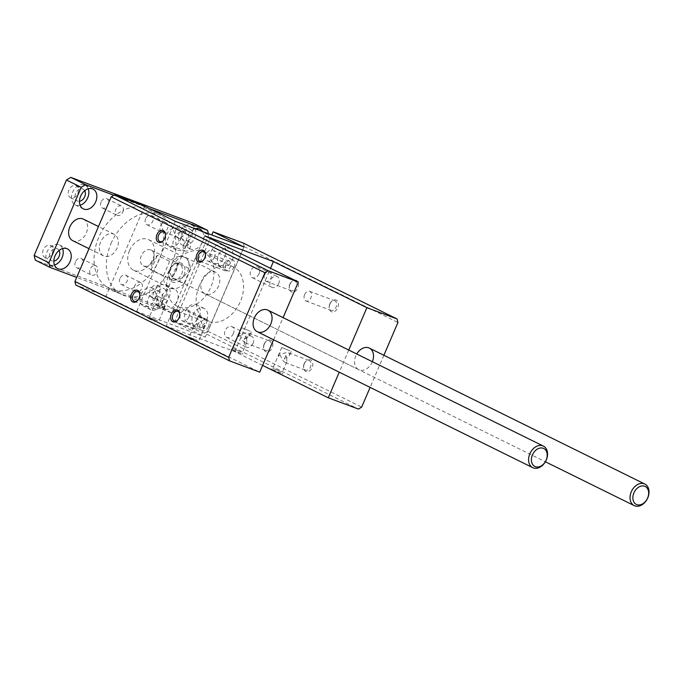 <?xml version="1.0" encoding="UTF-8"?>
<svg xmlns="http://www.w3.org/2000/svg" width="683" height="683" viewBox="0 0 683 683"><rect width="100%" height="100%" fill="white"/><g stroke="black" fill="none" stroke-linecap="round" stroke-linejoin="round"><path stroke-width="0.51" stroke-dasharray="3.42 2.56" d="M243.327 243.097L244.198 246.623L207.939 331.229L204.704 333.219L358.438 409.074M207.939 331.229L361.674 407.085M329.949 303.978A6.309 4.311 -69.5 0 0 329.257 308.118A6.309 4.311 -69.5 0 0 334.875 311.303A6.309 4.311 -69.5 0 0 338.17 302.501A6.309 4.311 -69.5 0 0 331.836 301.22A6.309 4.311 -69.5 0 0 329.949 303.978M304.336 363.757A6.309 4.311 -69.5 0 0 303.636 367.889A6.309 4.311 -69.5 0 0 309.254 371.074A6.309 4.311 -69.5 0 0 312.549 362.272A6.309 4.311 -69.5 0 0 306.223 360.991A6.309 4.311 -69.5 0 0 304.336 363.757M264.364 344.027A6.309 4.311 -69.5 0 0 263.672 348.168A6.309 4.311 -69.5 0 0 269.281 351.352A6.309 4.311 -69.5 0 0 272.577 342.55A6.309 4.311 -69.5 0 0 266.25 341.269A6.309 4.311 -69.5 0 0 264.364 344.027M289.985 284.256A6.309 4.311 -69.5 0 0 289.285 288.388A6.309 4.311 -69.5 0 0 294.902 291.581A6.309 4.311 -69.5 0 0 298.198 282.779A6.309 4.311 -69.5 0 0 291.872 281.498A6.309 4.311 -69.5 0 0 289.985 284.256M383.88 355.28L370.118 387.398M244.198 246.623L397.933 322.487M100.614 241.995A12.021 8.759 116.3 0 0 103.517 255.852A12.021 8.759 116.3 0 0 116.699 248.945A12.021 8.759 116.3 0 0 114.163 234.286A12.021 8.759 116.3 0 0 100.614 241.995M202.074 279.953A12.021 8.759 116.3 0 0 204.985 293.81A12.021 8.759 116.3 0 0 218.159 286.903A12.021 8.759 116.3 0 0 215.623 272.252A12.021 8.759 116.3 0 0 202.074 279.953M372.372 361.708A12.021 8.759 -63.7 0 1 358.72 369.674A12.021 8.759 -63.7 0 1 355.809 355.809A12.021 8.759 -63.7 0 1 356.731 353.99M199.265 286.092A30.052 21.907 116.3 0 0 206.539 320.737A30.052 21.907 116.3 0 0 239.485 303.483A30.052 21.907 116.3 0 0 233.134 266.84A30.052 21.907 116.3 0 0 199.265 286.092M169.751 271.527A30.052 21.907 -63.7 0 1 203.619 252.275A30.052 21.907 -63.7 0 1 209.963 288.918A30.052 21.907 -63.7 0 1 177.017 306.172A30.052 21.907 -63.7 0 1 169.751 271.527M273.593 339.775L283.078 317.646M348.74 350.046L339.255 372.175M233.424 333.543A6.01 4.38 -63.7 0 1 226.645 337.402A6.01 4.38 -63.7 0 1 225.381 330.068A6.01 4.38 -63.7 0 1 231.964 326.619A6.01 4.38 -63.7 0 1 233.424 333.543M188.858 316.878A6.01 4.38 -63.7 0 1 182.088 320.728A6.01 4.38 -63.7 0 1 180.816 313.395A6.01 4.38 -63.7 0 1 187.407 309.945A6.01 4.38 -63.7 0 1 188.858 316.878M259.036 273.772A6.01 4.38 -63.7 0 1 252.266 277.622A6.01 4.38 -63.7 0 1 250.994 270.297A6.01 4.38 -63.7 0 1 257.585 266.848A6.01 4.38 -63.7 0 1 259.036 273.772M214.479 257.107A6.01 4.38 -63.7 0 1 207.709 260.957A6.01 4.38 -63.7 0 1 206.437 253.624A6.01 4.38 -63.7 0 1 213.028 250.174A6.01 4.38 -63.7 0 1 214.479 257.107M262.614 365.396L234.798 351.668L166.242 326.022L259.719 372.15M234.798 351.668L270.528 268.308M204.874 235.9L166.242 326.022M281.345 373.217L271.236 369.11L276.897 371.894L281.345 373.217M197.703 341.927L187.594 337.82L193.263 340.604L197.703 341.927M157.739 322.205L147.63 318.099L153.291 320.882L157.739 322.205M241.372 353.495L231.264 349.389L236.933 352.172L241.372 353.495M144.608 206.164L105.985 296.285L136.728 311.457L205.284 337.103L174.541 321.932L211.807 234.978M204.704 333.219L174.541 321.932M105.985 296.285L75.813 284.999M206.642 320.011A10.014 7.3 116.3 0 0 204.226 308.46A10.014 7.3 116.3 0 0 193.238 314.214A10.014 7.3 116.3 0 0 195.355 326.423A10.014 7.3 116.3 0 0 206.642 320.011M187.705 243.566A10.014 7.3 116.3 0 0 185.281 232.015A10.014 7.3 116.3 0 0 174.302 237.769A10.014 7.3 116.3 0 0 176.41 249.987A10.014 7.3 116.3 0 0 187.705 243.566M162.084 303.337A10.014 7.3 116.3 0 0 159.66 291.786A10.014 7.3 116.3 0 0 148.681 297.54A10.014 7.3 116.3 0 0 150.798 309.758A10.014 7.3 116.3 0 0 162.084 303.337M232.263 260.232A10.014 7.3 116.3 0 0 229.838 248.689A10.014 7.3 116.3 0 0 218.859 254.443A10.014 7.3 116.3 0 0 220.976 266.652A10.014 7.3 116.3 0 0 232.263 260.232M136.728 311.457L175.352 221.335M243.908 246.99L205.284 337.103M304.609 294.586A5.157 3.526 110.5 0 1 309.587 291.317A5.157 3.526 110.5 0 1 311.072 297.378A5.157 3.526 110.5 0 1 305.967 300.981A5.157 3.526 110.5 0 1 304.609 294.586M329.752 303.995A5.157 3.526 110.5 0 1 331.298 301.732A5.157 3.526 110.5 0 1 334.73 300.725A5.157 3.526 110.5 0 1 336.215 306.787A5.157 3.526 110.5 0 1 331.11 310.389A5.157 3.526 110.5 0 1 329.189 307.367A5.157 3.526 110.5 0 1 329.752 303.995M304.131 363.766A5.157 3.526 110.5 0 1 305.677 361.503A5.157 3.526 110.5 0 1 309.109 360.496A5.157 3.526 110.5 0 1 310.603 366.558A5.157 3.526 110.5 0 1 305.497 370.16A5.157 3.526 110.5 0 1 303.568 367.147A5.157 3.526 110.5 0 1 304.131 363.766M285.861 355.519L286.698 357.994L289.754 355.006L288.858 352.915C286.553 352.334 283.718 352.991 280.363 354.87C281.464 358.635 283.018 361.179 285.033 362.485L286.792 361.922L286.698 357.994L284.29 359.198L285.861 355.519A5.157 3.526 110.5 0 1 284.29 359.198M264.159 344.036A5.157 3.526 110.5 0 1 265.704 341.782A5.157 3.526 110.5 0 1 269.136 340.774A5.157 3.526 110.5 0 1 270.63 346.836A5.157 3.526 110.5 0 1 265.525 350.43A5.157 3.526 110.5 0 1 263.595 347.416A5.157 3.526 110.5 0 1 264.159 344.036M245.889 335.797L246.725 338.273L249.782 335.285L248.885 333.193C246.58 332.612 243.746 333.261 240.39 335.148C241.492 338.913 243.046 341.449 245.06 342.764L246.819 342.2L246.725 338.273L244.318 339.477L245.889 335.797A5.157 3.526 110.5 0 1 244.318 339.477M264.637 274.856A5.157 3.526 110.5 0 1 269.614 271.595A5.157 3.526 110.5 0 1 271.1 277.657A5.157 3.526 110.5 0 1 265.994 281.251A5.157 3.526 110.5 0 1 264.637 274.856M289.78 284.265A5.157 3.526 110.5 0 1 291.325 282.011A5.157 3.526 110.5 0 1 294.757 280.995A5.157 3.526 110.5 0 1 296.251 287.065A5.157 3.526 110.5 0 1 291.137 290.659A5.157 3.526 110.5 0 1 289.216 287.645A5.157 3.526 110.5 0 1 289.78 284.265M223.717 264.321A5.157 3.526 110.5 0 1 228.685 261.051A5.157 3.526 110.5 0 1 230.18 267.113A5.157 3.526 110.5 0 1 225.074 270.716A5.157 3.526 110.5 0 1 223.717 264.321M205.421 254.315A5.157 3.526 110.5 0 1 205.472 254.657A5.157 3.526 110.5 0 1 203.363 260.3A5.157 3.526 110.5 0 1 203.099 260.53M179.808 314.086A5.157 3.526 110.5 0 1 179.851 314.428A5.157 3.526 110.5 0 1 177.742 320.071A5.157 3.526 110.5 0 1 177.478 320.301M203.056 326.705C199.701 328.583 196.866 329.24 194.561 328.66L193.665 326.568L196.721 323.58L196.627 319.653L198.172 318.995C200.247 320.156 201.878 322.726 203.056 326.705L204.968 325.253A5.157 3.526 110.5 0 1 203.389 328.933L203.056 326.705M139.836 294.356A5.157 3.526 110.5 0 1 139.878 294.706A5.157 3.526 110.5 0 1 137.77 300.349A5.157 3.526 110.5 0 1 137.505 300.58M163.083 306.983C159.728 308.861 156.894 309.51 154.589 308.929L153.692 306.846L156.749 303.858L156.663 299.931L158.208 299.265C160.274 300.435 161.905 303.004 163.083 306.983L164.996 305.532A5.157 3.526 110.5 0 1 163.425 309.211L163.083 306.983M183.744 244.599A5.157 3.526 110.5 0 1 188.713 241.33A5.157 3.526 110.5 0 1 190.207 247.391A5.157 3.526 110.5 0 1 185.102 250.994A5.157 3.526 110.5 0 1 183.744 244.599M165.457 234.585A5.157 3.526 110.5 0 1 165.499 234.935A5.157 3.526 110.5 0 1 163.391 240.57A5.157 3.526 110.5 0 1 163.126 240.809M278.451 356.321A5.157 3.526 110.5 0 1 280.03 352.641L278.451 356.321L280.363 354.87L280.03 352.641M197.558 326.056A5.157 3.526 110.5 0 1 199.129 322.376L196.721 323.58L197.558 326.056L199.129 322.376M204.968 325.253L203.389 328.933M157.585 306.334A5.157 3.526 110.5 0 1 159.156 302.654L156.749 303.858L157.585 306.334L159.156 302.654M164.996 305.532L163.425 309.211M238.478 336.591A5.157 3.526 110.5 0 1 240.057 332.92L238.478 336.591L240.39 335.148L240.057 332.92M290.019 350.857L281.746 347.502L290.019 350.857M281.08 371.706L272.807 368.359L281.08 371.706M206.377 319.567L198.104 316.212L206.377 319.567M197.438 340.416L189.165 337.069L197.438 340.416M166.404 299.846L158.132 296.49L166.404 299.846M157.466 320.694L149.193 317.339L157.466 320.694M250.046 331.135L241.773 327.78L250.046 331.135M241.108 351.984L232.835 348.629L241.108 351.984M199.265 316.366A10.014 7.3 116.3 0 0 196.841 304.814A10.014 7.3 116.3 0 0 185.861 310.569A10.014 7.3 116.3 0 0 187.979 322.786A10.014 7.3 116.3 0 0 199.265 316.366M180.321 239.921A10.014 7.3 116.3 0 0 177.904 228.378A10.014 7.3 116.3 0 0 166.917 234.124A10.014 7.3 116.3 0 0 169.034 246.341A10.014 7.3 116.3 0 0 180.321 239.921M154.708 299.692A10.014 7.3 116.3 0 0 152.283 288.149A10.014 7.3 116.3 0 0 141.304 293.895A10.014 7.3 116.3 0 0 143.413 306.112A10.014 7.3 116.3 0 0 154.708 299.692M224.886 256.595A10.014 7.3 116.3 0 0 222.462 245.043A10.014 7.3 116.3 0 0 211.482 250.798A10.014 7.3 116.3 0 0 213.6 263.015A10.014 7.3 116.3 0 0 224.886 256.595M253.103 343.259A6.01 4.38 -63.7 0 1 246.324 347.109A6.01 4.38 -63.7 0 1 245.06 339.784A6.01 4.38 -63.7 0 1 251.643 336.326A6.01 4.38 -63.7 0 1 253.103 343.259M208.537 326.585A6.01 4.38 -63.7 0 1 201.767 330.435A6.01 4.38 -63.7 0 1 200.495 323.11A6.01 4.38 -63.7 0 1 207.086 319.661A6.01 4.38 -63.7 0 1 208.537 326.585M278.715 283.488A6.01 4.38 -63.7 0 1 271.945 287.338A6.01 4.38 -63.7 0 1 270.673 280.004A6.01 4.38 -63.7 0 1 277.264 276.555A6.01 4.38 -63.7 0 1 278.715 283.488M234.158 266.814A6.01 4.38 -63.7 0 1 227.379 270.664A6.01 4.38 -63.7 0 1 226.116 263.339A6.01 4.38 -63.7 0 1 232.707 259.881A6.01 4.38 -63.7 0 1 234.158 266.814M101.067 202.048A5.157 3.757 116.3 0 0 102.313 207.999A5.157 3.757 116.3 0 0 107.965 205.037A5.157 3.757 116.3 0 0 106.881 198.744A5.157 3.757 116.3 0 0 101.067 202.048M75.446 261.82A5.157 3.757 116.3 0 0 76.692 267.77A5.157 3.757 116.3 0 0 82.353 264.808A5.157 3.757 116.3 0 0 81.26 258.516A5.157 3.757 116.3 0 0 75.446 261.82M120.003 278.493A5.157 3.757 116.3 0 0 121.258 284.444A5.157 3.757 116.3 0 0 126.91 281.481A5.157 3.757 116.3 0 0 125.817 275.189A5.157 3.757 116.3 0 0 120.003 278.493M145.624 218.722A5.157 3.757 116.3 0 0 146.871 224.673A5.157 3.757 116.3 0 0 152.531 221.71A5.157 3.757 116.3 0 0 151.438 215.418A5.157 3.757 116.3 0 0 145.624 218.722M184.871 233.407A6.608 4.824 116.3 0 0 183.275 225.783A6.608 4.824 116.3 0 0 176.026 229.582A6.608 4.824 116.3 0 0 177.426 237.641A6.608 4.824 116.3 0 0 184.871 233.407M52.309 253.171A6.608 4.824 116.3 0 0 50.713 245.547A6.608 4.824 116.3 0 0 43.464 249.346A6.608 4.824 116.3 0 0 44.856 257.406A6.608 4.824 116.3 0 0 52.309 253.171M77.93 193.391A6.608 4.824 116.3 0 0 76.325 185.776A6.608 4.824 116.3 0 0 69.077 189.567A6.608 4.824 116.3 0 0 70.477 197.635A6.608 4.824 116.3 0 0 77.93 193.391M159.259 293.178A6.608 4.824 116.3 0 0 157.653 285.554A6.608 4.824 116.3 0 0 150.405 289.353A6.608 4.824 116.3 0 0 151.805 297.412A6.608 4.824 116.3 0 0 159.259 293.178M192.819 223.042L193.981 227.746L161.666 303.15L157.346 305.805L35.32 260.146M202.552 231.511A11.022 8.034 -63.7 0 1 202.646 241.816A11.022 8.034 -63.7 0 1 190.233 248.877A11.022 8.034 -63.7 0 1 186.809 238.41A11.022 8.034 -63.7 0 1 195.244 228.779M177.034 301.587A11.022 8.034 -63.7 0 1 164.612 308.648A11.022 8.034 -63.7 0 1 162.281 295.21A11.022 8.034 -63.7 0 1 174.361 288.883A11.022 8.034 -63.7 0 1 177.034 301.587M134.286 287.441A44.079 32.127 -63.7 0 1 109.323 288.405A44.079 32.127 -63.7 0 1 96.38 273.26A5.157 3.757 -63.7 0 1 91.454 275.053A5.157 3.757 -63.7 0 1 90.207 269.111A5.157 3.757 -63.7 0 1 94.459 265.525A44.079 32.127 -63.7 0 1 98.659 237.59A44.079 32.127 -63.7 0 1 116.255 214.675A5.157 3.757 -63.7 0 1 115.82 209.331A5.157 3.757 -63.7 0 1 121.634 206.027A5.157 3.757 -63.7 0 1 123.358 210.313A44.079 32.127 -63.7 0 1 148.331 209.348A44.079 32.127 -63.7 0 1 161.273 224.494A5.157 3.757 -63.7 0 1 166.2 222.701A5.157 3.757 -63.7 0 1 167.685 228.002A5.157 3.757 -63.7 0 1 163.186 232.229A44.079 32.127 -63.7 0 1 141.39 283.078A5.157 3.757 -63.7 0 1 141.33 289.37A5.157 3.757 -63.7 0 1 136.011 291.726A5.157 3.757 -63.7 0 1 134.286 287.441A5.157 3.757 -63.7 0 1 134.764 285.776A5.157 3.757 -63.7 0 1 140.578 282.472A5.157 3.757 -63.7 0 1 141.39 283.078A44.079 32.127 -63.7 0 1 134.286 287.441M171.331 264.782A12.021 8.759 -63.7 0 1 184.871 257.073A12.021 8.759 -63.7 0 1 187.415 271.732A12.021 8.759 -63.7 0 1 174.233 278.638A12.021 8.759 -63.7 0 1 171.331 264.782M83.411 219.115A12.021 8.759 -63.7 0 1 85.956 233.774A12.021 8.759 -63.7 0 1 72.774 240.681M113.839 195.253L149.628 208.639M208.409 233.706L208.742 235.029L176.419 310.432L172.099 313.087L76.692 277.392M157.346 305.805L172.099 313.087M161.666 303.15L176.419 310.432M193.981 227.746L208.742 235.029M123.358 210.313A5.157 3.757 -63.7 0 1 117.066 215.282A5.157 3.757 -63.7 0 1 116.255 214.675A44.079 32.127 -63.7 0 1 123.358 210.313M94.459 265.525A5.157 3.757 -63.7 0 1 96.021 265.798A5.157 3.757 -63.7 0 1 96.38 273.26A44.079 32.127 -63.7 0 1 94.459 265.525M160.385 226.005A5.157 3.757 -63.7 0 1 161.273 224.494A44.079 32.127 -63.7 0 1 163.186 232.229A5.157 3.757 -63.7 0 1 161.632 231.955A5.157 3.757 -63.7 0 1 160.385 226.005M191.641 236.745A6.608 4.824 116.3 0 0 190.036 229.121A6.608 4.824 116.3 0 0 182.788 232.92A6.608 4.824 116.3 0 0 184.188 240.979A6.608 4.824 116.3 0 0 191.641 236.745M194.655 237.872A11.022 8.034 116.3 0 0 191.991 225.168A11.022 8.034 116.3 0 0 179.911 231.494A11.022 8.034 116.3 0 0 182.233 244.932A11.022 8.034 116.3 0 0 194.655 237.872M59.088 250.448A6.608 4.824 116.3 0 0 57.474 248.885A6.608 4.824 116.3 0 0 50.226 252.676A6.608 4.824 116.3 0 0 51.626 260.744A6.608 4.824 116.3 0 0 53.846 261.068M62.605 248.561A11.022 8.034 116.3 0 0 59.421 244.932A11.022 8.034 116.3 0 0 47.34 251.259A11.022 8.034 116.3 0 0 49.671 264.697A11.022 8.034 116.3 0 0 54.486 265.004M84.709 190.677A6.608 4.824 116.3 0 0 83.095 189.114A6.608 4.824 116.3 0 0 75.847 192.905A6.608 4.824 116.3 0 0 77.239 200.973A6.608 4.824 116.3 0 0 79.467 201.297M88.218 188.79A11.022 8.034 116.3 0 0 85.042 185.161A11.022 8.034 116.3 0 0 72.961 191.488A11.022 8.034 116.3 0 0 75.292 204.926A11.022 8.034 116.3 0 0 80.107 205.233M166.02 296.516A6.608 4.824 116.3 0 0 164.424 288.892A6.608 4.824 116.3 0 0 157.175 292.691A6.608 4.824 116.3 0 0 158.567 300.751A6.608 4.824 116.3 0 0 166.02 296.516M169.034 297.643A11.022 8.034 116.3 0 0 166.37 284.939A11.022 8.034 116.3 0 0 154.29 291.265A11.022 8.034 116.3 0 0 156.62 304.703A11.022 8.034 116.3 0 0 169.034 297.643M129.471 250.584A17.032 12.414 -63.7 0 1 148.655 239.673A17.032 12.414 -63.7 0 1 152.258 260.436A17.032 12.414 -63.7 0 1 133.586 270.22A17.032 12.414 -63.7 0 1 129.471 250.584M110.962 243.66A44.079 32.127 -63.7 0 1 160.625 215.418A44.079 32.127 -63.7 0 1 169.939 269.162A44.079 32.127 -63.7 0 1 121.617 294.475A44.079 32.127 -63.7 0 1 110.962 243.66M152.838 262.118A17.032 12.414 -63.7 0 1 157.363 255.271L169.657 261.341A17.032 12.414 -63.7 0 1 184.325 257.278A17.032 12.414 -63.7 0 1 190.224 269.034L177.93 262.964A17.032 12.414 -63.7 0 1 171.621 277.682L183.923 283.752A17.032 12.414 -63.7 0 1 169.256 287.816A17.032 12.414 -63.7 0 1 163.357 276.052L151.054 269.99A17.032 12.414 -63.7 0 1 152.838 262.118M183.923 275.215A10.416 7.598 -63.7 0 1 173.858 282.412A10.416 7.598 -63.7 0 1 168.744 272.969A10.416 7.598 -63.7 0 1 172.227 265.9A10.416 7.598 -63.7 0 1 182.412 263.843A10.416 7.598 -63.7 0 1 183.923 275.215M183.923 283.752L190.224 269.034M169.657 261.341L163.357 276.052M151.054 269.99L157.363 255.271M177.93 262.964L171.621 277.682M153.274 260.223A8.768 6.386 116.3 0 0 151.148 250.123A8.768 6.386 116.3 0 0 141.543 255.152A8.768 6.386 116.3 0 0 143.396 265.841A8.768 6.386 116.3 0 0 153.274 260.223M181.618 274.216A8.768 6.386 116.3 0 0 179.501 264.108A8.768 6.386 116.3 0 0 171.783 266.379A8.768 6.386 116.3 0 0 168.855 272.329A8.768 6.386 116.3 0 0 171.74 279.834A8.768 6.386 116.3 0 0 181.618 274.216M103.517 255.852L88.995 248.68M114.163 234.286L98.48 226.551M204.985 293.81L358.72 369.674M215.623 272.252L184.871 257.073M177.017 306.172L206.539 320.737M203.619 252.275L233.134 266.84M305.967 300.981L331.11 310.389M309.587 291.317L334.73 300.725M329.189 307.367L329.257 308.118M331.298 301.732L331.836 301.22M285.246 362.579L305.497 370.16M288.858 352.915L309.109 360.496M303.568 367.147L303.636 367.889M305.677 361.503L306.223 360.991M245.274 342.857L265.525 350.43M248.885 333.193L269.136 340.774M263.595 347.416L263.672 348.168M265.704 341.782L266.25 341.269M265.994 281.251L291.137 290.659M269.614 271.595L294.757 280.995M289.216 287.645L289.285 288.388M291.325 282.011L291.872 281.498M199.931 261.307L225.074 270.716M203.543 251.643L228.685 261.051M205.472 254.657L205.395 253.914M203.363 260.3L202.817 260.812M174.31 321.078L194.561 328.66M177.922 311.414L198.172 318.995M179.851 314.428L179.774 313.685M177.742 320.071L177.196 320.583M134.338 301.357L154.589 308.929M137.957 291.692L158.208 299.265M139.878 294.706L139.81 293.963M137.77 300.349L137.223 300.861M159.959 241.586L185.102 250.994M163.57 231.921L188.713 241.33M165.499 234.935L165.423 234.192M163.391 240.57L162.844 241.09M281.746 347.502L272.807 368.359L271.236 369.11M291.223 351.566L289.754 355.006M286.792 361.922L282.284 372.423L282.822 374.079M198.104 316.212L196.627 319.653M193.665 326.568L189.165 337.069M207.589 320.276L198.651 341.133L199.188 342.789M189.174 337.06L187.594 337.82M158.132 296.49L156.663 299.931M153.692 306.846L149.193 317.339L147.63 318.099M167.617 300.554L158.678 321.403L159.216 323.059M241.773 327.78L232.835 348.629M251.259 331.844L249.782 335.285M246.819 342.2L242.32 352.701L242.858 354.349M232.843 348.62L231.264 349.389M204.226 308.46L196.841 304.814M195.355 326.423L187.979 322.786M185.281 232.015L177.904 228.378M176.41 249.987L169.034 246.341M159.66 291.786L152.283 288.149M150.798 309.758L143.413 306.112M229.838 248.689L222.462 245.043M220.976 266.652L213.6 263.015M226.645 337.402L246.324 347.109M231.964 326.619L251.643 336.326M182.088 320.728L201.767 330.435M187.407 309.945L207.086 319.661M252.266 277.622L271.945 287.338M257.585 266.848L277.264 276.555M207.709 260.957L227.379 270.664M213.028 250.174L232.707 259.881M102.313 207.999L117.066 215.282M106.881 198.744L121.634 206.027M76.692 267.77L91.454 275.053M81.26 258.516L96.021 265.798M121.258 284.444L136.011 291.726M125.817 275.189L140.578 282.472M146.871 224.673L161.632 231.955M151.438 215.418L166.2 222.701M177.426 237.641L184.188 240.979M183.275 225.783L190.036 229.121M182.233 244.932L190.233 248.877M191.991 225.168L199.982 229.112M44.856 257.406L51.626 260.744M50.713 245.547L57.474 248.885M49.671 264.697L57.662 268.641M59.421 244.932L67.421 248.877M70.477 197.635L77.239 200.973M76.325 185.776L83.095 189.114M75.292 204.926L83.283 208.87M85.042 185.161L93.033 189.106M151.805 297.412L158.567 300.751M157.653 285.554L164.424 288.892M156.62 304.703L164.612 308.648M166.37 284.939L174.361 288.883M109.323 288.405L121.617 294.475M148.331 209.348L160.625 215.418M133.586 270.22L169.256 287.816M148.655 239.673L184.325 257.278M143.396 265.841L171.74 279.834M151.148 250.123L179.501 264.108M168.855 272.329L168.744 272.969M171.783 266.379L172.227 265.9M174.233 278.638L545.375 461.776"/><path stroke-width="1.02" d="M273.593 339.775L259.719 372.15L229.556 360.863L75.813 284.999L74.942 281.473L111.201 196.866L264.936 272.73L268.18 270.741L298.343 282.028L204.874 235.9L273.422 261.555L366.899 307.674L397.062 318.961L397.933 322.487L383.88 355.28M111.201 196.866L114.445 194.877L268.18 270.741M196.952 254.221A6.309 4.311 110.5 0 1 201.852 250.038A6.309 4.311 110.5 0 1 205.395 253.914A6.309 4.311 110.5 0 1 202.817 260.812A6.309 4.311 110.5 0 1 197.378 261.188A6.309 4.311 110.5 0 1 196.952 254.221M171.339 314.001A6.309 4.311 110.5 0 1 176.231 309.809A6.309 4.311 110.5 0 1 179.774 313.685A6.309 4.311 110.5 0 1 177.196 320.583A6.309 4.311 110.5 0 1 171.766 320.959A6.309 4.311 110.5 0 1 171.339 314.001M131.367 294.271A6.309 4.311 110.5 0 1 136.258 290.087A6.309 4.311 110.5 0 1 139.81 293.963A6.309 4.311 110.5 0 1 137.223 300.861A6.309 4.311 110.5 0 1 131.793 301.237A6.309 4.311 110.5 0 1 131.367 294.271M156.988 234.5A6.309 4.311 110.5 0 1 161.88 230.316A6.309 4.311 110.5 0 1 165.423 234.192A6.309 4.311 110.5 0 1 162.844 241.09A6.309 4.311 110.5 0 1 157.406 241.458A6.309 4.311 110.5 0 1 156.988 234.5M74.942 281.473L228.677 357.329L264.936 272.73M229.556 360.863L228.677 357.329M370.118 387.398L361.674 407.085L358.438 409.074L328.275 397.796L262.614 365.396M211.807 234.978L213.164 231.81L243.327 243.097L397.062 318.961M254.349 317.851A12.021 8.759 -63.7 0 1 267.898 310.15A12.021 8.759 -63.7 0 1 270.434 324.809A12.021 8.759 -63.7 0 1 257.26 331.707A12.021 8.759 -63.7 0 1 254.349 317.851M356.731 353.99A12.021 8.759 -63.7 0 1 369.358 348.108A12.021 8.759 -63.7 0 1 372.372 361.708M213.164 231.81L243.908 246.99L175.352 221.335L144.608 206.164L114.445 194.877M283.078 317.646L298.343 282.028M366.899 307.674L348.74 350.046M339.255 372.175L328.275 397.796M270.528 268.308L273.422 261.555M203.099 260.53A5.157 3.526 110.5 0 1 199.931 261.307A5.157 3.526 110.5 0 1 198.565 254.913A5.157 3.526 110.5 0 1 203.543 251.643A5.157 3.526 110.5 0 1 205.421 254.315M177.478 320.301A5.157 3.526 110.5 0 1 174.31 321.078A5.157 3.526 110.5 0 1 172.953 314.684A5.157 3.526 110.5 0 1 177.922 311.414A5.157 3.526 110.5 0 1 179.808 314.086M137.505 300.58A5.157 3.526 110.5 0 1 134.338 301.357A5.157 3.526 110.5 0 1 132.98 294.962A5.157 3.526 110.5 0 1 137.957 291.692A5.157 3.526 110.5 0 1 139.836 294.356M163.126 240.809A5.157 3.526 110.5 0 1 159.959 241.586A5.157 3.526 110.5 0 1 158.601 235.191A5.157 3.526 110.5 0 1 163.57 231.921A5.157 3.526 110.5 0 1 165.457 234.585M76.692 277.392L50.072 267.429L35.32 260.146L34.15 255.442L66.464 180.039L70.784 177.384L192.819 223.042L207.572 230.325L208.409 233.706M195.244 228.779A11.022 8.034 -63.7 0 1 199.982 229.112A11.022 8.034 -63.7 0 1 202.552 231.511M70.084 261.58A11.022 8.034 -63.7 0 1 57.662 268.641A11.022 8.034 -63.7 0 1 55.34 255.203A11.022 8.034 -63.7 0 1 67.421 248.877A11.022 8.034 -63.7 0 1 70.084 261.58M95.705 201.809A11.022 8.034 -63.7 0 1 83.283 208.87A11.022 8.034 -63.7 0 1 80.961 195.432A11.022 8.034 -63.7 0 1 93.033 189.106A11.022 8.034 -63.7 0 1 95.705 201.809M88.995 248.68L72.774 240.681A12.021 8.759 -63.7 0 1 69.871 226.816A12.021 8.759 -63.7 0 1 83.411 219.115L98.48 226.551M50.072 267.429L48.911 262.724L81.226 187.321L85.546 184.666L113.839 195.253M149.628 208.639L207.572 230.325M70.784 177.384L85.546 184.666M66.464 180.039L81.226 187.321M34.15 255.442L48.911 262.724M53.846 261.068A6.608 4.824 116.3 0 0 59.071 256.509A6.608 4.824 116.3 0 0 59.088 250.448M54.486 265.004A11.022 8.034 116.3 0 0 62.085 257.636A11.022 8.034 116.3 0 0 62.605 248.561M79.467 201.297A6.608 4.824 116.3 0 0 84.692 196.73A6.608 4.824 116.3 0 0 84.709 190.677M80.107 205.233A11.022 8.034 116.3 0 0 87.706 197.865A11.022 8.034 116.3 0 0 88.218 188.79M532.441 454.921A10.014 7.3 -63.7 0 1 546.144 450.797A10.014 7.3 -63.7 0 1 539.314 466.728A10.014 7.3 -63.7 0 1 532.441 454.921M529.846 453.794A12.021 8.759 116.3 0 0 532.749 467.659A12.021 8.759 116.3 0 0 545.93 460.752A12.021 8.759 116.3 0 0 543.386 446.093A12.021 8.759 116.3 0 0 529.846 453.794M633.909 492.878A10.014 7.3 -63.7 0 1 647.604 488.763A10.014 7.3 -63.7 0 1 640.774 504.686A10.014 7.3 -63.7 0 1 633.909 492.878M631.305 491.76A12.021 8.759 116.3 0 0 634.217 505.616A12.021 8.759 116.3 0 0 647.39 498.71A12.021 8.759 116.3 0 0 644.854 484.051A12.021 8.759 116.3 0 0 631.305 491.76M257.26 331.707L532.749 467.659M267.898 310.15L543.386 446.093M545.375 461.776L634.217 505.616M369.358 348.108L644.854 484.051"/></g></svg>
